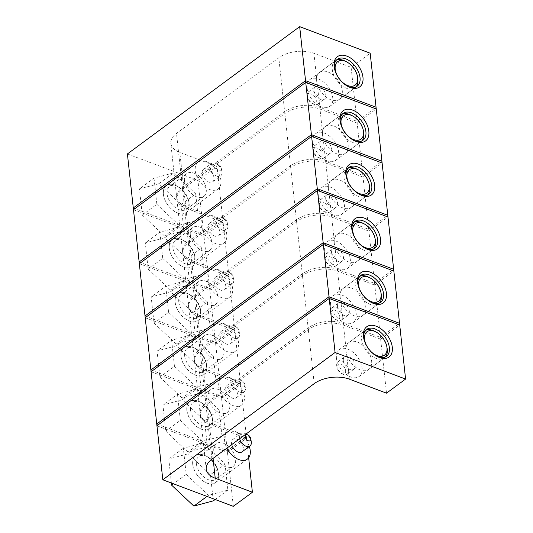 <?xml version="1.0" encoding="UTF-8"?>
<svg xmlns="http://www.w3.org/2000/svg" width="533" height="533" viewBox="0 0 533 533"><rect width="100%" height="100%" fill="white"/><g stroke="black" fill="none" stroke-linecap="round" stroke-linejoin="round"><path stroke-width="0.4" stroke-dasharray="2.67 2" d="M316.635 81.069L316.622 78.091A16.703 10.26 -126.5 0 1 319.527 72.468A16.703 10.26 -126.5 0 1 333.125 74.993A16.703 10.26 -126.5 0 1 342.279 90.73A16.703 10.26 -126.5 0 1 339.381 99.331A16.703 10.26 -126.5 0 1 327.195 97.845A16.703 10.26 -126.5 0 1 317.295 84.287L316.635 81.069M163.371 194.225A16.809 10.327 -126.5 0 1 176.47 185.824A16.809 10.327 -126.5 0 1 189.008 202.8A16.809 10.327 -126.5 0 1 189.175 203.952A16.809 10.327 -126.5 0 1 177.795 213.113A16.809 10.327 -126.5 0 1 163.371 194.225M167.036 193.759A14.198 8.721 -126.5 0 1 169.494 186.443A14.198 8.721 -126.5 0 1 178.095 186.663A14.198 8.721 -126.5 0 1 188.689 201.001A14.198 8.721 -126.5 0 1 188.829 201.974A14.198 8.721 -126.5 0 1 186.37 209.282A14.198 8.721 -126.5 0 1 174.811 207.13A14.198 8.721 -126.5 0 1 167.036 193.759M184.458 180.88A14.198 8.721 -126.5 0 1 186.916 173.571A14.198 8.721 -126.5 0 1 198.469 175.723A14.198 8.721 -126.5 0 1 206.251 189.095A14.198 8.721 -126.5 0 1 203.793 196.411A14.198 8.721 -126.5 0 1 192.24 194.259A14.198 8.721 -126.5 0 1 184.458 180.88M127.414 153.937L197.923 180.507L217.004 166.409L179.828 152.398A25.058 13.618 -6.2 0 1 170.82 143.357A25.058 13.618 -6.2 0 1 176.503 133.403L278.799 57.811A25.058 13.618 -6.2 0 1 313.93 53.307L351.107 67.318L370.188 53.22M133.47 209.696L203.979 236.266L197.923 180.507M203.979 236.266L223.061 222.168L217.004 166.409M223.061 222.168L185.884 208.156A25.058 13.618 -6.2 0 1 176.876 199.115A25.058 13.618 -6.2 0 1 182.559 189.162L284.855 113.576A25.058 13.618 -6.2 0 1 319.987 109.072L357.163 123.076L351.107 67.318M357.163 123.076L376.245 108.979M334.451 68.397A16.703 10.26 53.5 0 0 334.557 69.09A16.703 10.26 53.5 0 0 347.023 85.96A16.703 10.26 53.5 0 0 347.649 86.266M316.289 100.457A5.636 3.465 -126.5 0 1 311.898 103.275A5.636 3.465 -126.5 0 1 307.694 97.579A5.636 3.465 -126.5 0 1 307.641 97.193A5.636 3.465 -126.5 0 1 311.452 94.121A5.636 3.465 -126.5 0 1 316.289 100.457M307.361 95.614A7.728 4.744 53.5 0 0 307.434 96.14A7.728 4.744 53.5 0 0 313.204 103.942A7.728 4.744 53.5 0 0 317.881 104.062A7.728 4.744 53.5 0 0 319.22 100.077A7.728 4.744 53.5 0 0 314.983 92.802A7.728 4.744 53.5 0 0 308.7 91.629A7.728 4.744 53.5 0 0 307.361 95.614M337.176 75.439A14.618 8.981 53.5 0 0 341.72 81.589M355.997 86.886A16.703 10.26 -126.5 0 1 355.018 87.778A16.703 10.26 -126.5 0 1 341.426 85.247A16.703 10.26 -126.5 0 1 332.272 69.517A16.703 10.26 -126.5 0 1 335.164 60.909A16.703 10.26 -126.5 0 1 336.31 60.242M313.984 90.717A7.728 4.744 53.5 0 0 318.221 97.992A7.728 4.744 53.5 0 0 324.504 99.165A7.728 4.744 53.5 0 0 325.843 95.18A7.728 4.744 53.5 0 0 321.612 87.905A7.728 4.744 53.5 0 0 315.323 86.739A7.728 4.744 53.5 0 0 313.984 90.717M307.095 88.118A16.703 10.26 53.5 0 0 316.249 103.855A16.703 10.26 53.5 0 0 329.84 106.38A16.703 10.26 53.5 0 0 332.732 97.779A16.703 10.26 53.5 0 0 323.584 82.049A16.703 10.26 53.5 0 0 309.986 79.517A16.703 10.26 53.5 0 0 307.095 88.118M345.284 61.168A16.703 10.26 -126.5 0 1 357.75 78.031M218.357 164.797A3.551 2.179 53.5 0 0 215.952 166.729A3.551 2.179 53.5 0 0 218.996 170.72A3.551 2.179 53.5 0 0 221.368 168.541A3.551 2.179 53.5 0 0 218.717 164.957A3.551 2.179 53.5 0 0 218.357 164.797M216.724 176.163A7.728 4.744 -126.5 0 1 210.782 170.027A7.728 4.744 -126.5 0 1 211.434 163.504A7.728 4.744 -126.5 0 1 215.325 163.265A7.728 4.744 -126.5 0 1 216.118 163.618A7.728 4.744 -126.5 0 1 221.881 171.419A7.728 4.744 -126.5 0 1 220.615 175.93A7.728 4.744 -126.5 0 1 216.724 176.163M207.377 169.141A7.728 4.744 53.5 0 0 203.486 169.374A7.728 4.744 53.5 0 0 202.826 175.903A7.728 4.744 53.5 0 0 208.776 182.039A7.728 4.744 53.5 0 0 212.667 181.8A7.728 4.744 53.5 0 0 213.32 175.277A7.728 4.744 53.5 0 0 207.377 169.141M206.564 161.652A16.703 10.26 53.5 0 0 198.149 162.159A16.703 10.26 53.5 0 0 196.73 176.27A16.703 10.26 53.5 0 0 209.589 189.528A16.703 10.26 53.5 0 0 218.004 189.022A16.703 10.26 53.5 0 0 219.423 174.911A16.703 10.26 53.5 0 0 206.564 161.652M174.757 185.151A16.703 10.26 53.5 0 0 166.349 185.657A16.703 10.26 53.5 0 0 164.93 199.768A16.703 10.26 53.5 0 0 177.789 213.027A16.703 10.26 53.5 0 0 186.204 212.52A16.703 10.26 53.5 0 0 187.616 198.409A16.703 10.26 53.5 0 0 174.757 185.151M158.854 183.705L139.446 188.929L142.284 215.085L164.537 236.019L183.952 230.789L181.107 204.632L158.854 183.705L173.432 172.932L154.024 178.162L139.446 188.929M154.024 178.162L156.862 204.319L142.284 215.085M156.862 204.319L179.115 225.246L164.537 236.019M179.115 225.246L198.529 220.016L183.952 230.789M198.529 220.016L195.684 193.859L181.107 204.632M195.684 193.859L173.432 172.932M322.505 135.089L322.492 132.111A16.703 10.26 -126.5 0 1 325.397 126.481A16.703 10.26 -126.5 0 1 338.988 129.013A16.703 10.26 -126.5 0 1 348.142 144.749A16.703 10.26 -126.5 0 1 345.251 153.351A16.703 10.26 -126.5 0 1 333.065 151.865A16.703 10.26 -126.5 0 1 323.165 138.3L322.505 135.089M169.241 248.245A16.809 10.327 -126.5 0 1 182.333 239.843A16.809 10.327 -126.5 0 1 194.878 256.813A16.809 10.327 -126.5 0 1 195.045 257.965A16.809 10.327 -126.5 0 1 183.665 267.133A16.809 10.327 -126.5 0 1 169.241 248.245M172.899 247.778A14.198 8.721 -126.5 0 1 175.364 240.463A14.198 8.721 -126.5 0 1 183.958 240.676A14.198 8.721 -126.5 0 1 194.552 255.014A14.198 8.721 -126.5 0 1 194.692 255.987A14.198 8.721 -126.5 0 1 192.233 263.302A14.198 8.721 -126.5 0 1 180.68 261.15A14.198 8.721 -126.5 0 1 172.899 247.778M190.328 234.9A14.198 8.721 -126.5 0 1 192.786 227.584A14.198 8.721 -126.5 0 1 204.339 229.736A14.198 8.721 -126.5 0 1 212.121 243.115A14.198 8.721 -126.5 0 1 209.662 250.423A14.198 8.721 -126.5 0 1 198.109 248.271A14.198 8.721 -126.5 0 1 190.328 234.9M133.283 207.957L203.793 234.527L222.874 220.429L185.697 206.418A25.058 13.618 -6.2 0 1 176.689 197.37A25.058 13.618 -6.2 0 1 182.366 187.423L284.669 111.83A25.058 13.618 -6.2 0 1 319.8 107.326L356.977 121.337L376.058 107.233M139.34 263.715L209.849 290.285L203.793 234.527M209.849 290.285L228.93 276.187L222.874 220.429M228.93 276.187L191.753 262.176A25.058 13.618 -6.2 0 1 182.746 253.128A25.058 13.618 -6.2 0 1 188.422 243.181L290.725 167.589A25.058 13.618 -6.2 0 1 325.856 163.085L363.033 177.096L356.977 121.337M363.033 177.096L382.114 162.998M340.314 122.417A16.703 10.26 53.5 0 0 340.427 123.11A16.703 10.26 53.5 0 0 352.886 139.972A16.703 10.26 53.5 0 0 353.519 140.286M322.159 154.47A5.636 3.465 -126.5 0 1 317.768 157.288A5.636 3.465 -126.5 0 1 313.564 151.599A5.636 3.465 -126.5 0 1 313.504 151.212A5.636 3.465 -126.5 0 1 317.322 148.134A5.636 3.465 -126.5 0 1 322.159 154.47M313.231 149.626A7.728 4.744 53.5 0 0 313.304 150.159A7.728 4.744 53.5 0 0 319.067 157.955A7.728 4.744 53.5 0 0 323.751 158.074A7.728 4.744 53.5 0 0 325.09 154.097A7.728 4.744 53.5 0 0 320.853 146.822A7.728 4.744 53.5 0 0 314.57 145.649A7.728 4.744 53.5 0 0 313.231 149.626M343.045 129.459A14.618 8.981 53.5 0 0 347.589 135.609M361.867 140.899A16.703 10.26 -126.5 0 1 360.888 141.798A16.703 10.26 -126.5 0 1 347.296 139.266A16.703 10.26 -126.5 0 1 338.142 123.529A16.703 10.26 -126.5 0 1 341.033 114.928A16.703 10.26 -126.5 0 1 342.179 114.255M319.853 144.729A7.728 4.744 53.5 0 0 324.091 152.012A7.728 4.744 53.5 0 0 330.373 153.178A7.728 4.744 53.5 0 0 331.713 149.2A7.728 4.744 53.5 0 0 327.482 141.925A7.728 4.744 53.5 0 0 321.192 140.752A7.728 4.744 53.5 0 0 319.853 144.729M312.964 142.138A16.703 10.26 53.5 0 0 322.119 157.868A16.703 10.26 53.5 0 0 335.71 160.4A16.703 10.26 53.5 0 0 338.602 151.798A16.703 10.26 53.5 0 0 329.447 136.062A16.703 10.26 53.5 0 0 315.856 133.53A16.703 10.26 53.5 0 0 312.964 142.138M351.154 115.181A16.703 10.26 -126.5 0 1 363.613 132.051M224.226 218.81A3.551 2.179 53.5 0 0 221.821 220.749A3.551 2.179 53.5 0 0 224.866 224.733A3.551 2.179 53.5 0 0 227.231 222.554A3.551 2.179 53.5 0 0 224.586 218.97A3.551 2.179 53.5 0 0 224.226 218.81M222.594 230.176A7.728 4.744 -126.5 0 1 216.651 224.047A7.728 4.744 -126.5 0 1 217.304 217.517A7.728 4.744 -126.5 0 1 221.195 217.284A7.728 4.744 -126.5 0 1 221.981 217.637A7.728 4.744 -126.5 0 1 227.751 225.439A7.728 4.744 -126.5 0 1 226.485 229.943A7.728 4.744 -126.5 0 1 222.594 230.176M213.247 223.16A7.728 4.744 53.5 0 0 209.356 223.394A7.728 4.744 53.5 0 0 208.696 229.923A7.728 4.744 53.5 0 0 214.646 236.052A7.728 4.744 53.5 0 0 218.537 235.819A7.728 4.744 53.5 0 0 219.19 229.29A7.728 4.744 53.5 0 0 213.247 223.16M212.427 215.665A16.703 10.26 53.5 0 0 204.019 216.171A16.703 10.26 53.5 0 0 202.6 230.289A16.703 10.26 53.5 0 0 215.459 243.548A16.703 10.26 53.5 0 0 223.873 243.041A16.703 10.26 53.5 0 0 225.286 228.924A16.703 10.26 53.5 0 0 212.427 215.665M180.627 239.164A16.703 10.26 53.5 0 0 172.212 239.67A16.703 10.26 53.5 0 0 170.8 253.788A16.703 10.26 53.5 0 0 183.658 267.046A16.703 10.26 53.5 0 0 192.067 266.54A16.703 10.26 53.5 0 0 193.486 252.422A16.703 10.26 53.5 0 0 180.627 239.164M164.724 237.718L145.316 242.948L148.154 269.105L170.407 290.032L189.821 284.802L186.976 258.645L164.724 237.718L179.301 226.951L159.887 232.175L145.316 242.948M159.887 232.175L162.732 258.332L148.154 269.105M162.732 258.332L184.984 279.259L170.407 290.032M184.984 279.259L204.392 274.035L189.821 284.802M204.392 274.035L201.554 247.878L186.976 258.645M201.554 247.878L179.301 226.951M328.368 189.102L328.355 186.124A16.703 10.26 -126.5 0 1 331.266 180.5A16.703 10.26 -126.5 0 1 344.858 183.032A16.703 10.26 -126.5 0 1 354.012 198.762A16.703 10.26 -126.5 0 1 351.12 207.364A16.703 10.26 -126.5 0 1 338.935 205.878A16.703 10.26 -126.5 0 1 329.028 192.32L328.368 189.102M175.11 302.258A16.809 10.327 -126.5 0 1 188.202 293.863A16.809 10.327 -126.5 0 1 200.741 310.832A16.809 10.327 -126.5 0 1 200.908 311.985A16.809 10.327 -126.5 0 1 189.535 321.146A16.809 10.327 -126.5 0 1 175.11 302.258M178.768 301.791A14.198 8.721 -126.5 0 1 181.227 294.476A14.198 8.721 -126.5 0 1 189.828 294.696A14.198 8.721 -126.5 0 1 200.421 309.033A14.198 8.721 -126.5 0 1 200.561 310.006A14.198 8.721 -126.5 0 1 198.103 317.315A14.198 8.721 -126.5 0 1 186.55 315.163A14.198 8.721 -126.5 0 1 178.768 301.791M196.197 288.913A14.198 8.721 -126.5 0 1 198.656 281.604A14.198 8.721 -126.5 0 1 210.209 283.756A14.198 8.721 -126.5 0 1 217.99 297.128A14.198 8.721 -126.5 0 1 215.532 304.443A14.198 8.721 -126.5 0 1 203.972 302.291A14.198 8.721 -126.5 0 1 196.197 288.913M139.153 261.969L209.656 288.54L228.744 274.442L191.567 260.43A25.058 13.618 -6.2 0 1 182.559 251.389A25.058 13.618 -6.2 0 1 188.236 241.436L290.532 165.85A25.058 13.618 -6.2 0 1 325.663 161.346L362.84 175.35L381.921 161.252M145.209 317.728L215.718 344.298L209.656 288.54M215.718 344.298L234.8 330.2L228.744 274.442M234.8 330.2L197.623 316.189A25.058 13.618 -6.2 0 1 188.615 307.148A25.058 13.618 -6.2 0 1 194.292 297.194L296.595 221.608A25.058 13.618 -6.2 0 1 331.719 217.104L368.896 231.109L362.84 175.35M368.896 231.109L387.977 217.011M346.184 176.43A16.703 10.26 53.5 0 0 346.297 177.123A16.703 10.26 53.5 0 0 358.756 193.992A16.703 10.26 53.5 0 0 359.389 194.298M328.028 208.49A5.636 3.465 -126.5 0 1 323.638 211.308A5.636 3.465 -126.5 0 1 319.427 205.611A5.636 3.465 -126.5 0 1 319.374 205.225A5.636 3.465 -126.5 0 1 323.191 202.154A5.636 3.465 -126.5 0 1 328.028 208.49M319.1 203.646A7.728 4.744 53.5 0 0 319.174 204.172A7.728 4.744 53.5 0 0 324.937 211.974A7.728 4.744 53.5 0 0 329.621 212.094A7.728 4.744 53.5 0 0 330.953 208.11A7.728 4.744 53.5 0 0 326.722 200.834A7.728 4.744 53.5 0 0 320.433 199.662A7.728 4.744 53.5 0 0 319.1 203.646M348.915 183.479A14.618 8.981 53.5 0 0 353.459 189.621M367.737 194.918A16.703 10.26 -126.5 0 1 366.757 195.811A16.703 10.26 -126.5 0 1 353.166 193.279A16.703 10.26 -126.5 0 1 344.012 177.549A16.703 10.26 -126.5 0 1 346.903 168.948A16.703 10.26 -126.5 0 1 348.042 168.275M325.723 198.749A7.728 4.744 53.5 0 0 329.954 206.024A7.728 4.744 53.5 0 0 336.243 207.197A7.728 4.744 53.5 0 0 337.582 203.22A7.728 4.744 53.5 0 0 333.345 195.937A7.728 4.744 53.5 0 0 327.062 194.772A7.728 4.744 53.5 0 0 325.723 198.749M318.834 196.151A16.703 10.26 53.5 0 0 327.988 211.887A16.703 10.26 53.5 0 0 341.58 214.419A16.703 10.26 53.5 0 0 344.471 205.811A16.703 10.26 53.5 0 0 335.317 190.081A16.703 10.26 53.5 0 0 321.725 187.549A16.703 10.26 53.5 0 0 318.834 196.151M357.023 169.201A16.703 10.26 -126.5 0 1 369.482 186.064M230.089 272.829A3.551 2.179 53.5 0 0 227.691 274.762A3.551 2.179 53.5 0 0 230.736 278.752A3.551 2.179 53.5 0 0 233.101 276.574A3.551 2.179 53.5 0 0 230.456 272.989A3.551 2.179 53.5 0 0 230.089 272.829M228.464 284.196A7.728 4.744 -126.5 0 1 222.514 278.059A7.728 4.744 -126.5 0 1 223.174 271.537A7.728 4.744 -126.5 0 1 227.065 271.297A7.728 4.744 -126.5 0 1 227.851 271.65A7.728 4.744 -126.5 0 1 233.614 279.452A7.728 4.744 -126.5 0 1 232.355 283.962A7.728 4.744 -126.5 0 1 228.464 284.196M219.11 277.173A7.728 4.744 53.5 0 0 215.219 277.407A7.728 4.744 53.5 0 0 214.566 283.936A7.728 4.744 53.5 0 0 220.515 290.072A7.728 4.744 53.5 0 0 224.406 289.839A7.728 4.744 53.5 0 0 225.059 283.309A7.728 4.744 53.5 0 0 219.11 277.173M218.297 269.685A16.703 10.26 53.5 0 0 209.889 270.191A16.703 10.26 53.5 0 0 208.47 284.302A16.703 10.26 53.5 0 0 221.328 297.561A16.703 10.26 53.5 0 0 229.736 297.054A16.703 10.26 53.5 0 0 231.155 282.943A16.703 10.26 53.5 0 0 218.297 269.685M186.497 293.183A16.703 10.26 53.5 0 0 178.082 293.69A16.703 10.26 53.5 0 0 176.663 307.801A16.703 10.26 53.5 0 0 189.521 321.059A16.703 10.26 53.5 0 0 197.936 320.553A16.703 10.26 53.5 0 0 199.355 306.442A16.703 10.26 53.5 0 0 186.497 293.183M170.593 291.738L151.179 296.961L154.024 323.118L176.276 344.051L195.684 338.821L192.846 312.664L170.593 291.738L185.171 280.964L165.756 286.194L151.179 296.961M165.756 286.194L168.601 312.351L154.024 323.118M168.601 312.351L190.854 333.278L176.276 344.051M190.854 333.278L210.262 328.048L195.684 338.821M210.262 328.048L207.424 301.891L192.846 312.664M207.424 301.891L185.171 280.964M334.238 243.121L334.224 240.143A16.703 10.26 -126.5 0 1 337.136 234.513A16.703 10.26 -126.5 0 1 350.727 237.045A16.703 10.26 -126.5 0 1 359.882 252.782A16.703 10.26 -126.5 0 1 356.99 261.383A16.703 10.26 -126.5 0 1 344.804 259.897A16.703 10.26 -126.5 0 1 334.897 246.339L334.238 243.121M180.98 356.277A16.809 10.327 -126.5 0 1 194.072 347.876A16.809 10.327 -126.5 0 1 206.611 364.845A16.809 10.327 -126.5 0 1 206.777 365.998A16.809 10.327 -126.5 0 1 195.404 375.165A16.809 10.327 -126.5 0 1 180.98 356.277M184.638 355.811A14.198 8.721 -126.5 0 1 187.096 348.495A14.198 8.721 -126.5 0 1 195.698 348.709A14.198 8.721 -126.5 0 1 206.291 363.046A14.198 8.721 -126.5 0 1 206.431 364.019A14.198 8.721 -126.5 0 1 203.972 371.334A14.198 8.721 -126.5 0 1 192.42 369.182A14.198 8.721 -126.5 0 1 184.638 355.811M202.06 342.932A14.198 8.721 -126.5 0 1 204.519 335.617A14.198 8.721 -126.5 0 1 216.078 337.769A14.198 8.721 -126.5 0 1 223.853 351.147A14.198 8.721 -126.5 0 1 221.395 358.456A14.198 8.721 -126.5 0 1 209.842 356.304A14.198 8.721 -126.5 0 1 202.06 342.932M145.023 315.989L215.525 342.559L234.607 328.461L197.43 314.45A25.058 13.618 -6.2 0 1 188.422 305.402A25.058 13.618 -6.2 0 1 194.105 295.455L296.401 219.863A25.058 13.618 -6.2 0 1 331.533 215.359L368.709 229.37L387.791 215.272M151.079 371.748L221.581 398.318L215.525 342.559M221.581 398.318L240.663 384.22L234.607 328.461M240.663 384.22L203.486 370.208A25.058 13.618 -6.2 0 1 194.478 361.161A25.058 13.618 -6.2 0 1 200.161 351.214L302.458 275.621A25.058 13.618 -6.2 0 1 337.589 271.117L374.766 285.128L368.709 229.37M374.766 285.128L393.847 271.031M352.053 230.449A16.703 10.26 53.5 0 0 352.16 231.142A16.703 10.26 53.5 0 0 364.625 248.005A16.703 10.26 53.5 0 0 365.258 248.318M333.898 262.502A5.636 3.465 -126.5 0 1 329.507 265.321A5.636 3.465 -126.5 0 1 325.297 259.631A5.636 3.465 -126.5 0 1 325.243 259.245A5.636 3.465 -126.5 0 1 329.061 256.166A5.636 3.465 -126.5 0 1 333.898 262.502M324.963 257.659A7.728 4.744 53.5 0 0 325.043 258.192A7.728 4.744 53.5 0 0 330.806 265.987A7.728 4.744 53.5 0 0 335.484 266.107A7.728 4.744 53.5 0 0 336.823 262.129A7.728 4.744 53.5 0 0 332.592 254.854A7.728 4.744 53.5 0 0 326.303 253.681A7.728 4.744 53.5 0 0 324.963 257.659M354.785 237.491A14.618 8.981 53.5 0 0 359.322 243.641M373.6 248.931A16.703 10.26 -126.5 0 1 372.62 249.83A16.703 10.26 -126.5 0 1 359.029 247.299A16.703 10.26 -126.5 0 1 349.875 231.562A16.703 10.26 -126.5 0 1 352.773 222.961A16.703 10.26 -126.5 0 1 353.912 222.288M331.593 252.762A7.728 4.744 53.5 0 0 335.823 260.044A7.728 4.744 53.5 0 0 342.113 261.21A7.728 4.744 53.5 0 0 343.452 257.232A7.728 4.744 53.5 0 0 339.215 249.957A7.728 4.744 53.5 0 0 332.932 248.784A7.728 4.744 53.5 0 0 331.593 252.762M324.704 250.17A16.703 10.26 53.5 0 0 333.851 265.9A16.703 10.26 53.5 0 0 347.449 268.432A16.703 10.26 53.5 0 0 350.341 259.831A16.703 10.26 53.5 0 0 341.187 244.094A16.703 10.26 53.5 0 0 327.595 241.562A16.703 10.26 53.5 0 0 324.704 250.17M362.886 223.214A16.703 10.26 -126.5 0 1 375.352 240.083M235.959 326.842A3.551 2.179 53.5 0 0 233.561 328.781A3.551 2.179 53.5 0 0 236.605 332.765A3.551 2.179 53.5 0 0 238.971 330.587A3.551 2.179 53.5 0 0 236.326 327.002A3.551 2.179 53.5 0 0 235.959 326.842M234.333 338.208A7.728 4.744 -126.5 0 1 228.384 332.079A7.728 4.744 -126.5 0 1 229.043 325.55A7.728 4.744 -126.5 0 1 232.928 325.317A7.728 4.744 -126.5 0 1 233.721 325.67A7.728 4.744 -126.5 0 1 239.484 333.471A7.728 4.744 -126.5 0 1 238.224 337.975A7.728 4.744 -126.5 0 1 234.333 338.208M224.979 331.193A7.728 4.744 53.5 0 0 221.088 331.426A7.728 4.744 53.5 0 0 220.435 337.955A7.728 4.744 53.5 0 0 226.378 344.085A7.728 4.744 53.5 0 0 230.269 343.852A7.728 4.744 53.5 0 0 230.929 337.322A7.728 4.744 53.5 0 0 224.979 331.193M224.166 323.698A16.703 10.26 53.5 0 0 215.752 324.204A16.703 10.26 53.5 0 0 214.339 338.322A16.703 10.26 53.5 0 0 227.198 351.58A16.703 10.26 53.5 0 0 235.606 351.074A16.703 10.26 53.5 0 0 237.025 336.956A16.703 10.26 53.5 0 0 224.166 323.698M192.366 347.196A16.703 10.26 53.5 0 0 183.952 347.703A16.703 10.26 53.5 0 0 182.533 361.82A16.703 10.26 53.5 0 0 195.391 375.079A16.703 10.26 53.5 0 0 203.806 374.572A16.703 10.26 53.5 0 0 205.225 360.455A16.703 10.26 53.5 0 0 192.366 347.196M176.463 345.75L157.048 350.98L159.893 377.137L182.146 398.064L201.554 392.834L198.716 366.684L176.463 345.75L191.034 334.984L171.626 340.207L157.048 350.98M171.626 340.207L174.464 366.364L159.893 377.137M174.464 366.364L196.717 387.298L182.146 398.064M196.717 387.298L216.131 382.068L201.554 392.834M216.131 382.068L213.287 355.911L198.716 366.684M213.287 355.911L191.034 334.984M340.107 297.134L340.094 294.156A16.703 10.26 -126.5 0 1 342.999 288.533A16.703 10.26 -126.5 0 1 356.597 291.065A16.703 10.26 -126.5 0 1 365.751 306.795A16.703 10.26 -126.5 0 1 362.853 315.396A16.703 10.26 -126.5 0 1 350.667 313.91A16.703 10.26 -126.5 0 1 340.767 300.352L340.107 297.134M186.843 410.297A16.809 10.327 -126.5 0 1 199.942 401.895A16.809 10.327 -126.5 0 1 212.48 418.865A16.809 10.327 -126.5 0 1 212.647 420.017A16.809 10.327 -126.5 0 1 201.267 429.178A16.809 10.327 -126.5 0 1 186.843 410.297M190.508 409.824A14.198 8.721 -126.5 0 1 192.966 402.515A14.198 8.721 -126.5 0 1 201.567 402.728A14.198 8.721 -126.5 0 1 212.161 417.066A14.198 8.721 -126.5 0 1 212.301 418.039A14.198 8.721 -126.5 0 1 209.842 425.347A14.198 8.721 -126.5 0 1 198.289 423.195A14.198 8.721 -126.5 0 1 190.508 409.824M207.93 396.952A14.198 8.721 -126.5 0 1 210.388 389.636A14.198 8.721 -126.5 0 1 221.941 391.788A14.198 8.721 -126.5 0 1 229.723 405.16A14.198 8.721 -126.5 0 1 227.265 412.475A14.198 8.721 -126.5 0 1 215.712 410.323A14.198 8.721 -126.5 0 1 207.93 396.952M150.886 370.002L221.395 396.572L240.476 382.474L203.3 368.463A25.058 13.618 -6.2 0 1 194.292 359.422A25.058 13.618 -6.2 0 1 199.975 349.468L302.271 273.882A25.058 13.618 -6.2 0 1 337.402 269.378L374.579 283.383L393.66 269.285M156.942 425.767L227.451 452.33L221.395 396.572M227.451 452.33L246.532 438.233L246.073 434.022M246.073 433.989L240.476 382.474M246.532 438.233L209.356 424.221A25.058 13.618 -6.2 0 1 200.348 415.18A25.058 13.618 -6.2 0 1 206.031 405.227L308.327 329.641A25.058 13.618 -6.2 0 1 343.459 325.137L380.635 339.141L374.579 283.383M380.635 339.141L399.717 325.043M357.923 284.462A16.703 10.26 53.5 0 0 358.029 285.155A16.703 10.26 53.5 0 0 370.495 302.024A16.703 10.26 53.5 0 0 371.128 302.331M339.761 316.522A5.636 3.465 -126.5 0 1 335.37 319.34A5.636 3.465 -126.5 0 1 331.166 313.644A5.636 3.465 -126.5 0 1 331.113 313.257A5.636 3.465 -126.5 0 1 334.924 310.186A5.636 3.465 -126.5 0 1 339.761 316.522M330.833 311.678A7.728 4.744 53.5 0 0 330.906 312.205A7.728 4.744 53.5 0 0 336.676 320.007A7.728 4.744 53.5 0 0 341.353 320.126A7.728 4.744 53.5 0 0 342.692 316.142A7.728 4.744 53.5 0 0 338.455 308.867A7.728 4.744 53.5 0 0 332.172 307.701A7.728 4.744 53.5 0 0 330.833 311.678M360.648 291.511A14.618 8.981 53.5 0 0 365.192 297.654M379.469 302.951A16.703 10.26 -126.5 0 1 378.49 303.843A16.703 10.26 -126.5 0 1 364.898 301.312A16.703 10.26 -126.5 0 1 355.744 285.581A16.703 10.26 -126.5 0 1 358.636 276.98A16.703 10.26 -126.5 0 1 359.782 276.307M337.456 306.781A7.728 4.744 53.5 0 0 341.693 314.057A7.728 4.744 53.5 0 0 347.976 315.23A7.728 4.744 53.5 0 0 349.315 311.252A7.728 4.744 53.5 0 0 345.084 303.97A7.728 4.744 53.5 0 0 338.795 302.804A7.728 4.744 53.5 0 0 337.456 306.781M330.567 304.183A16.703 10.26 53.5 0 0 339.721 319.92A16.703 10.26 53.5 0 0 353.312 322.452A16.703 10.26 53.5 0 0 356.211 313.844A16.703 10.26 53.5 0 0 347.056 298.114A16.703 10.26 53.5 0 0 333.458 295.582A16.703 10.26 53.5 0 0 330.567 304.183M368.756 277.233A16.703 10.26 -126.5 0 1 381.222 294.096M241.829 380.862A3.551 2.179 53.5 0 0 239.424 382.794A3.551 2.179 53.5 0 0 242.468 386.785A3.551 2.179 53.5 0 0 244.84 384.606A3.551 2.179 53.5 0 0 242.189 381.022A3.551 2.179 53.5 0 0 241.829 380.862M240.196 392.228A7.728 4.744 -126.5 0 1 234.254 386.099A7.728 4.744 -126.5 0 1 234.906 379.569A7.728 4.744 -126.5 0 1 238.797 379.336A7.728 4.744 -126.5 0 1 239.59 379.683A7.728 4.744 -126.5 0 1 245.353 387.484A7.728 4.744 -126.5 0 1 244.087 391.995A7.728 4.744 -126.5 0 1 240.196 392.228M230.849 385.206A7.728 4.744 53.5 0 0 226.958 385.439A7.728 4.744 53.5 0 0 226.305 391.968A7.728 4.744 53.5 0 0 232.248 398.104A7.728 4.744 53.5 0 0 236.139 397.871A7.728 4.744 53.5 0 0 236.799 391.342A7.728 4.744 53.5 0 0 230.849 385.206M230.036 377.717A16.703 10.26 53.5 0 0 221.621 378.223A16.703 10.26 53.5 0 0 220.202 392.335A16.703 10.26 53.5 0 0 233.061 405.593A16.703 10.26 53.5 0 0 241.476 405.087A16.703 10.26 53.5 0 0 242.895 390.975A16.703 10.26 53.5 0 0 230.036 377.717M198.229 401.216A16.703 10.26 53.5 0 0 189.821 401.722A16.703 10.26 53.5 0 0 188.402 415.84A16.703 10.26 53.5 0 0 201.261 429.092A16.703 10.26 53.5 0 0 209.676 428.592A16.703 10.26 53.5 0 0 211.088 414.474A16.703 10.26 53.5 0 0 198.229 401.216M182.326 399.77L162.918 405L165.756 431.15L188.009 452.084L207.424 446.854L204.579 420.697L182.326 399.77L196.904 388.997L177.496 394.227L162.918 405M177.496 394.227L180.334 420.384L165.756 431.15M180.334 420.384L202.587 441.311L188.009 452.084M202.587 441.311L222.001 436.081L207.424 446.854M222.001 436.081L219.156 409.924L204.579 420.697M219.156 409.924L196.904 388.997M345.977 351.154L345.964 348.176A16.703 10.26 -126.5 0 1 348.868 342.546A16.703 10.26 -126.5 0 1 362.46 345.078A16.703 10.26 -126.5 0 1 371.614 360.814A16.703 10.26 -126.5 0 1 368.723 369.416A16.703 10.26 -126.5 0 1 356.537 367.93A16.703 10.26 -126.5 0 1 346.637 354.372L345.977 351.154M192.713 464.31A16.809 10.327 -126.5 0 1 205.805 455.908A16.809 10.327 -126.5 0 1 218.35 472.878A16.809 10.327 -126.5 0 1 218.517 474.03A16.809 10.327 -126.5 0 1 207.137 483.198A16.809 10.327 -126.5 0 1 192.713 464.31M196.377 463.843A14.198 8.721 -126.5 0 1 198.836 456.528A14.198 8.721 -126.5 0 1 207.437 456.748A14.198 8.721 -126.5 0 1 218.03 471.079A14.198 8.721 -126.5 0 1 218.17 472.051A14.198 8.721 -126.5 0 1 215.705 479.367A14.198 8.721 -126.5 0 1 204.152 477.215A14.198 8.721 -126.5 0 1 196.377 463.843M213.8 450.965A14.198 8.721 -126.5 0 1 216.258 443.649A14.198 8.721 -126.5 0 1 227.811 445.801A14.198 8.721 -126.5 0 1 235.593 459.18A14.198 8.721 -126.5 0 1 233.134 466.488A14.198 8.721 -126.5 0 1 221.581 464.336A14.198 8.721 -126.5 0 1 213.8 450.965M156.755 424.021L227.265 450.592L246.346 436.494L209.169 422.482A25.058 13.618 -6.2 0 1 200.161 413.441A25.058 13.618 -6.2 0 1 205.838 403.488L308.141 327.895A25.058 13.618 -6.2 0 1 343.272 323.391L380.449 337.402L399.53 323.304M233.321 506.35L227.265 450.592M248.658 457.8L246.346 436.494M386.505 393.161L380.449 337.402M363.786 338.482A16.703 10.26 53.5 0 0 363.899 339.175A16.703 10.26 53.5 0 0 376.358 356.044A16.703 10.26 53.5 0 0 376.991 356.35M345.631 370.535A5.636 3.465 -126.5 0 1 341.24 373.353A5.636 3.465 -126.5 0 1 337.036 367.663A5.636 3.465 -126.5 0 1 336.976 367.277A5.636 3.465 -126.5 0 1 340.794 364.199A5.636 3.465 -126.5 0 1 345.631 370.535M336.703 365.691A7.728 4.744 53.5 0 0 336.776 366.224A7.728 4.744 53.5 0 0 342.539 374.026A7.728 4.744 53.5 0 0 347.223 374.139A7.728 4.744 53.5 0 0 348.562 370.162A7.728 4.744 53.5 0 0 344.325 362.886A7.728 4.744 53.5 0 0 338.042 361.714A7.728 4.744 53.5 0 0 336.703 365.691M366.517 345.524A14.618 8.981 53.5 0 0 371.061 351.673M385.339 356.97A16.703 10.26 -126.5 0 1 384.36 357.863A16.703 10.26 -126.5 0 1 370.768 355.331A16.703 10.26 -126.5 0 1 361.614 339.594A16.703 10.26 -126.5 0 1 364.505 330.993A16.703 10.26 -126.5 0 1 365.651 330.32M343.325 360.794A7.728 4.744 53.5 0 0 347.563 368.076A7.728 4.744 53.5 0 0 353.845 369.242A7.728 4.744 53.5 0 0 355.185 365.265A7.728 4.744 53.5 0 0 350.954 357.989A7.728 4.744 53.5 0 0 344.664 356.817A7.728 4.744 53.5 0 0 343.325 360.794M336.436 358.203A16.703 10.26 53.5 0 0 345.591 373.933A16.703 10.26 53.5 0 0 359.182 376.465A16.703 10.26 53.5 0 0 362.074 367.863A16.703 10.26 53.5 0 0 352.919 352.126A16.703 10.26 53.5 0 0 339.328 349.595A16.703 10.26 53.5 0 0 336.436 358.203M374.626 331.246A16.703 10.26 -126.5 0 1 387.091 348.116M239.657 438.732A7.728 4.744 -126.5 0 1 240.776 433.582A7.728 4.744 -126.5 0 1 244.667 433.349A7.728 4.744 -126.5 0 1 245.453 433.702A7.728 4.744 -126.5 0 1 251.223 441.504M242.009 451.884A7.728 4.744 53.5 0 0 242.662 445.355A7.728 4.744 53.5 0 0 236.719 439.225A7.728 4.744 53.5 0 0 232.828 439.459A7.728 4.744 53.5 0 0 231.702 444.609M249.324 446.481A16.703 10.26 53.5 0 0 235.899 431.73A16.703 10.26 53.5 0 0 227.491 432.236A16.703 10.26 53.5 0 0 226.911 448.153M204.099 455.229A16.703 10.26 53.5 0 0 195.684 455.735A16.703 10.26 53.5 0 0 194.272 469.853A16.703 10.26 53.5 0 0 207.13 483.111A16.703 10.26 53.5 0 0 215.539 482.605A16.703 10.26 53.5 0 0 216.958 468.487A16.703 10.26 53.5 0 0 204.099 455.229M202.773 443.016L183.359 448.24L186.204 474.397L208.456 495.33L227.864 490.1L225.026 463.943L202.773 443.016L188.196 453.783L168.788 459.013L171.393 483.011M183.359 448.24L168.788 459.013M186.204 474.397L173.478 483.797M208.456 495.33L206.977 496.423M227.864 490.1L215.145 499.501M213.293 500.867L210.448 474.716L188.196 453.783M225.026 463.943L210.448 474.716M185.884 208.156L179.828 152.398M182.559 189.162L176.503 133.403M284.855 113.576L278.799 57.811M319.987 109.072L317.295 84.287M316.622 78.091L313.93 53.307M191.753 262.176L185.697 206.418M188.422 243.181L182.366 187.423M290.725 167.589L284.669 111.83M325.856 163.085L323.165 138.3M322.492 132.111L319.8 107.326M197.623 316.189L191.567 260.43M194.292 297.194L188.236 241.436M296.595 221.608L290.532 165.85M331.719 217.104L329.028 192.32M328.355 186.124L325.663 161.346M203.486 370.208L197.43 314.45M200.161 351.214L194.105 295.455M302.458 275.621L296.401 219.863M337.589 271.117L334.897 246.339M334.224 240.143L331.533 215.359M209.356 424.221L203.3 368.463M206.031 405.227L199.975 349.468M308.327 329.641L302.271 273.882M343.459 325.137L340.767 300.352M340.094 294.156L337.402 269.378M213.067 458.38L209.169 422.482M211.894 459.246L205.838 403.488M314.197 383.653L308.141 327.895M349.328 379.15L346.637 354.372M345.964 348.176L343.272 323.391M319.527 72.468L337.289 59.343M178.095 186.663L176.47 185.824M188.689 201.001L189.008 202.8M186.916 173.571L169.494 186.443M176.876 199.115L170.82 143.357M203.793 196.411L186.37 209.282M339.381 99.331L357.137 86.213M347.023 85.96L348.322 86.626M334.557 69.09L334.304 67.651M311.898 103.275L313.204 103.942M307.694 97.579L307.434 96.14M317.881 104.062L324.504 99.165M329.84 106.38L355.018 87.778M309.986 79.517L335.164 60.909M308.7 91.629L315.323 86.739M203.486 169.374L211.434 163.504M198.149 162.159L166.349 185.657M218.004 189.022L186.204 212.52M212.667 181.8L220.615 175.93M218.717 164.957L216.118 163.618M221.368 168.541L221.881 171.419M325.397 126.481L343.152 113.362M183.958 240.676L182.333 239.843M194.552 255.014L194.878 256.813M192.786 227.584L175.364 240.463M182.746 253.128L176.689 197.37M209.662 250.423L192.233 263.302M345.251 153.351L363.006 140.232M352.886 139.972L354.192 140.645M340.427 123.11L340.167 121.671M317.768 157.288L319.067 157.955M313.564 151.599L313.304 150.159M323.751 158.074L330.373 153.178M335.71 160.4L360.888 141.798M315.856 133.53L341.033 114.928M314.57 145.649L321.192 140.752M209.356 223.394L217.304 217.517M204.019 216.171L172.212 239.67M223.873 243.041L192.067 266.54M218.537 235.819L226.485 229.943M224.586 218.97L221.981 217.637M227.231 222.554L227.751 225.439M331.266 180.5L349.022 167.375M189.828 294.696L188.202 293.863M200.421 309.033L200.741 310.832M198.656 281.604L181.227 294.476M188.615 307.148L182.559 251.389M215.532 304.443L198.103 317.315M351.12 207.364L368.876 194.245M358.756 193.992L360.055 194.658M346.297 177.123L346.037 175.683M323.638 211.308L324.937 211.974M319.427 205.611L319.174 204.172M329.621 212.094L336.243 207.197M341.58 214.419L366.757 195.811M321.725 187.549L346.903 168.948M320.433 199.662L327.062 194.772M215.219 277.407L223.174 271.537M209.889 270.191L178.082 293.69M229.736 297.054L197.936 320.553M224.406 289.839L232.355 283.962M230.456 272.989L227.851 271.65M233.101 276.574L233.614 279.452M337.136 234.513L354.891 221.395M195.698 348.709L194.072 347.876M206.291 363.046L206.611 364.845M204.519 335.617L187.096 348.495M194.478 361.161L188.422 305.402M221.395 358.456L203.972 371.334M356.99 261.383L374.746 248.265M364.625 248.005L365.924 248.678M352.16 231.142L351.907 229.703M329.507 265.321L330.806 265.987M325.297 259.631L325.043 258.192M335.484 266.107L342.113 261.21M347.449 268.432L372.62 249.83M327.595 241.562L352.773 222.961M326.303 253.681L332.932 248.784M221.088 331.426L229.043 325.55M215.752 324.204L183.952 347.703M235.606 351.074L203.806 374.572M230.269 343.852L238.224 337.975M236.326 327.002L233.721 325.67M238.971 330.587L239.484 333.471M342.999 288.533L360.761 275.408M201.567 402.728L199.942 401.895M212.161 417.066L212.48 418.865M210.388 389.636L192.966 402.515M200.348 415.18L194.292 359.422M227.265 412.475L209.842 425.347M362.853 315.396L380.609 302.278M370.495 302.024L371.794 302.691M358.029 285.155L357.776 283.716M335.37 319.34L336.676 320.007M331.166 313.644L330.906 312.205M341.353 320.126L347.976 315.23M353.312 322.452L378.49 303.843M333.458 295.582L358.636 276.98M332.172 307.701L338.795 302.804M226.958 385.439L234.906 379.569M221.621 378.223L189.821 401.722M241.476 405.087L209.676 428.592M236.139 397.871L244.087 391.995M242.189 381.022L239.59 379.683M244.84 384.606L245.353 387.484M348.868 342.546L366.624 329.427M207.437 456.748L205.805 455.908M218.03 471.079L218.35 472.878M216.258 443.649L198.836 456.528M206.218 469.2L200.161 413.441M233.134 466.488L215.705 479.367M368.723 369.416L386.478 356.297M376.358 356.044L377.664 356.71M363.899 339.175L363.639 337.735M341.24 373.353L342.539 374.026M337.036 367.663L336.776 366.224M347.223 374.139L353.845 369.242M359.182 376.465L384.36 357.863M339.328 349.595L364.505 330.993M338.042 361.714L344.664 356.817M232.828 439.459L240.776 433.582M227.491 432.236L195.684 455.735M247.345 459.106L215.539 482.605M246.053 434.009L245.453 433.702"/><path stroke-width="0.8" d="M334.118 66.365A18.795 11.546 -126.5 0 1 346.836 56.118A18.795 11.546 -126.5 0 1 362.96 77.232A18.795 11.546 -126.5 0 1 348.322 86.626A18.795 11.546 -126.5 0 1 334.304 67.651A18.795 11.546 -126.5 0 1 334.118 66.365M347.649 86.266A16.703 10.26 53.5 0 0 357.137 86.213A16.703 10.26 53.5 0 0 360.035 77.611A16.703 10.26 53.5 0 0 350.881 61.875A16.703 10.26 53.5 0 0 337.289 59.343A16.703 10.26 53.5 0 0 334.391 67.951A16.703 10.26 53.5 0 0 334.451 68.397M305.735 82.408L133.47 209.696L127.414 153.937L299.679 26.65L370.188 53.22L376.245 108.979L305.735 82.408L299.679 26.65M341.72 81.589A14.618 8.981 53.5 0 0 353.073 86.073A14.618 8.981 53.5 0 0 357.636 77.591A14.618 8.981 53.5 0 0 357.49 76.592A14.618 8.981 53.5 0 0 346.583 61.835A14.618 8.981 53.5 0 0 335.204 69.137A14.618 8.981 53.5 0 0 337.176 75.439M357.49 76.592L357.75 78.031A16.703 10.26 -126.5 0 1 357.91 79.177A16.703 10.26 -126.5 0 1 355.997 86.886M336.31 60.242A16.703 10.26 -126.5 0 1 345.284 61.168L346.583 61.835M339.987 120.385A18.795 11.546 -126.5 0 1 352.699 110.131A18.795 11.546 -126.5 0 1 368.829 131.251A18.795 11.546 -126.5 0 1 354.192 140.645A18.795 11.546 -126.5 0 1 340.167 121.671A18.795 11.546 -126.5 0 1 339.987 120.385M353.519 140.286A16.703 10.26 53.5 0 0 363.006 140.232A16.703 10.26 53.5 0 0 365.898 131.624A16.703 10.26 53.5 0 0 356.75 115.894A16.703 10.26 53.5 0 0 343.152 113.362A16.703 10.26 53.5 0 0 340.261 121.964A16.703 10.26 53.5 0 0 340.314 122.417M311.605 136.428L139.34 263.715L133.283 207.957L305.549 80.67L376.058 107.233L382.114 162.998L311.605 136.428L305.549 80.67M347.589 135.609A14.618 8.981 53.5 0 0 358.936 140.086A14.618 8.981 53.5 0 0 363.506 131.611A14.618 8.981 53.5 0 0 363.359 130.612A14.618 8.981 53.5 0 0 352.453 115.848A14.618 8.981 53.5 0 0 341.067 123.156A14.618 8.981 53.5 0 0 343.045 129.459M363.359 130.612L363.613 132.051A16.703 10.26 -126.5 0 1 363.779 133.19A16.703 10.26 -126.5 0 1 361.867 140.899M342.179 114.255A16.703 10.26 -126.5 0 1 351.154 115.181L352.453 115.848M345.85 174.398A18.795 11.546 -126.5 0 1 358.569 164.151A18.795 11.546 -126.5 0 1 374.699 185.264A18.795 11.546 -126.5 0 1 360.055 194.658A18.795 11.546 -126.5 0 1 346.037 175.683A18.795 11.546 -126.5 0 1 345.85 174.398M359.389 194.298A16.703 10.26 53.5 0 0 368.876 194.245A16.703 10.26 53.5 0 0 371.767 185.644A16.703 10.26 53.5 0 0 362.613 169.907A16.703 10.26 53.5 0 0 349.022 167.375A16.703 10.26 53.5 0 0 346.13 175.983A16.703 10.26 53.5 0 0 346.184 176.43M317.475 190.441L145.209 317.728L139.153 261.969L311.419 134.682L381.921 161.252L387.977 217.011L317.475 190.441L311.419 134.682M353.459 189.621A14.618 8.981 53.5 0 0 364.805 194.105A14.618 8.981 53.5 0 0 369.369 185.624A14.618 8.981 53.5 0 0 369.229 184.625A14.618 8.981 53.5 0 0 358.323 169.867A14.618 8.981 53.5 0 0 346.936 177.169A14.618 8.981 53.5 0 0 348.915 183.479M369.229 184.625L369.482 186.064A16.703 10.26 -126.5 0 1 369.649 187.21A16.703 10.26 -126.5 0 1 367.737 194.918M348.042 168.275A16.703 10.26 -126.5 0 1 357.023 169.201L358.323 169.867M351.72 228.417A18.795 11.546 -126.5 0 1 364.439 218.17A18.795 11.546 -126.5 0 1 380.562 239.284A18.795 11.546 -126.5 0 1 365.924 248.678A18.795 11.546 -126.5 0 1 351.907 229.703A18.795 11.546 -126.5 0 1 351.72 228.417M365.258 248.318A16.703 10.26 53.5 0 0 374.746 248.265A16.703 10.26 53.5 0 0 377.637 239.657A16.703 10.26 53.5 0 0 368.483 223.927A16.703 10.26 53.5 0 0 354.891 221.395A16.703 10.26 53.5 0 0 352 229.996A16.703 10.26 53.5 0 0 352.053 230.449M323.344 244.46L151.079 371.748L145.023 315.989L317.282 188.702L387.791 215.272L393.847 271.031L323.344 244.46L317.282 188.702M359.322 243.641A14.618 8.981 53.5 0 0 370.675 248.118A14.618 8.981 53.5 0 0 375.239 239.643A14.618 8.981 53.5 0 0 375.092 238.644A14.618 8.981 53.5 0 0 364.192 223.887A14.618 8.981 53.5 0 0 352.806 231.189A14.618 8.981 53.5 0 0 354.785 237.491M375.092 238.644L375.352 240.083A16.703 10.26 -126.5 0 1 375.518 241.222A16.703 10.26 -126.5 0 1 373.6 248.931M353.912 222.288A16.703 10.26 -126.5 0 1 362.886 223.214L364.192 223.887M357.59 282.43A18.795 11.546 -126.5 0 1 370.308 272.183A18.795 11.546 -126.5 0 1 386.432 293.303A18.795 11.546 -126.5 0 1 371.794 302.691A18.795 11.546 -126.5 0 1 357.776 283.716A18.795 11.546 -126.5 0 1 357.59 282.43M371.128 302.331A16.703 10.26 53.5 0 0 380.609 302.278A16.703 10.26 53.5 0 0 383.507 293.676A16.703 10.26 53.5 0 0 374.353 277.94A16.703 10.26 53.5 0 0 360.761 275.408A16.703 10.26 53.5 0 0 357.863 284.016A16.703 10.26 53.5 0 0 357.923 284.462M329.207 298.473L156.942 425.767L150.886 370.002L323.151 242.715L393.66 269.285L399.717 325.043L329.207 298.473L323.151 242.715M365.192 297.654A14.618 8.981 53.5 0 0 376.545 302.138A14.618 8.981 53.5 0 0 381.108 293.656A14.618 8.981 53.5 0 0 380.962 292.657A14.618 8.981 53.5 0 0 370.055 277.9A14.618 8.981 53.5 0 0 358.676 285.208A14.618 8.981 53.5 0 0 360.648 291.511M380.962 292.657L381.222 294.096A16.703 10.26 -126.5 0 1 381.381 295.242A16.703 10.26 -126.5 0 1 379.469 302.951M359.782 276.307A16.703 10.26 -126.5 0 1 368.756 277.233L370.055 277.9M363.459 336.45A18.795 11.546 -126.5 0 1 376.178 326.203A18.795 11.546 -126.5 0 1 392.301 347.316A18.795 11.546 -126.5 0 1 377.664 356.71A18.795 11.546 -126.5 0 1 363.639 337.735A18.795 11.546 -126.5 0 1 363.459 336.45M376.991 356.35A16.703 10.26 53.5 0 0 386.478 356.297A16.703 10.26 53.5 0 0 389.37 347.689A16.703 10.26 53.5 0 0 380.222 331.959A16.703 10.26 53.5 0 0 366.624 329.427A16.703 10.26 53.5 0 0 363.733 338.029A16.703 10.26 53.5 0 0 363.786 338.482M252.402 492.252L215.225 478.241A25.058 13.618 -6.2 0 1 206.218 469.2A25.058 13.618 -6.2 0 1 211.894 459.246L314.197 383.653A25.058 13.618 -6.2 0 1 349.328 379.15L386.505 393.161L405.586 379.063L335.077 352.493L162.812 479.78L233.321 506.35L252.402 492.252L248.658 457.8M162.812 479.78L156.755 424.021L329.021 296.734L399.53 323.304L405.586 379.063M335.077 352.493L329.021 296.734M371.061 351.673A14.618 8.981 53.5 0 0 382.408 356.151A14.618 8.981 53.5 0 0 386.978 347.676A14.618 8.981 53.5 0 0 386.831 346.677A14.618 8.981 53.5 0 0 375.925 331.919A14.618 8.981 53.5 0 0 364.539 339.221A14.618 8.981 53.5 0 0 366.517 345.524M386.831 346.677L387.091 348.116A16.703 10.26 -126.5 0 1 387.251 349.262A16.703 10.26 -126.5 0 1 385.339 356.97M365.651 330.32A16.703 10.26 -126.5 0 1 374.626 331.246L375.925 331.919M247.698 434.875A3.551 2.179 53.5 0 0 245.293 436.813A3.551 2.179 53.5 0 0 248.338 440.798A3.551 2.179 53.5 0 0 250.71 438.619A3.551 2.179 53.5 0 0 248.058 435.035A3.551 2.179 53.5 0 0 247.698 434.875M250.71 438.619L251.223 441.504A7.728 4.744 -126.5 0 1 249.957 446.008A7.728 4.744 -126.5 0 1 246.066 446.241A7.728 4.744 -126.5 0 1 239.657 438.732M231.702 444.609A7.728 4.744 53.5 0 0 238.118 452.117A7.728 4.744 53.5 0 0 242.009 451.884L249.957 446.008M226.911 448.153A16.703 10.26 53.5 0 0 238.931 459.613A16.703 10.26 53.5 0 0 247.345 459.106A16.703 10.26 53.5 0 0 249.324 446.481M171.393 483.011L171.626 485.17L193.879 506.097L213.293 500.867L215.145 499.501M173.478 483.797L171.626 485.17M206.977 496.423L193.879 506.097M215.225 478.241L213.067 458.38M248.058 435.035L246.053 434.009"/></g></svg>
